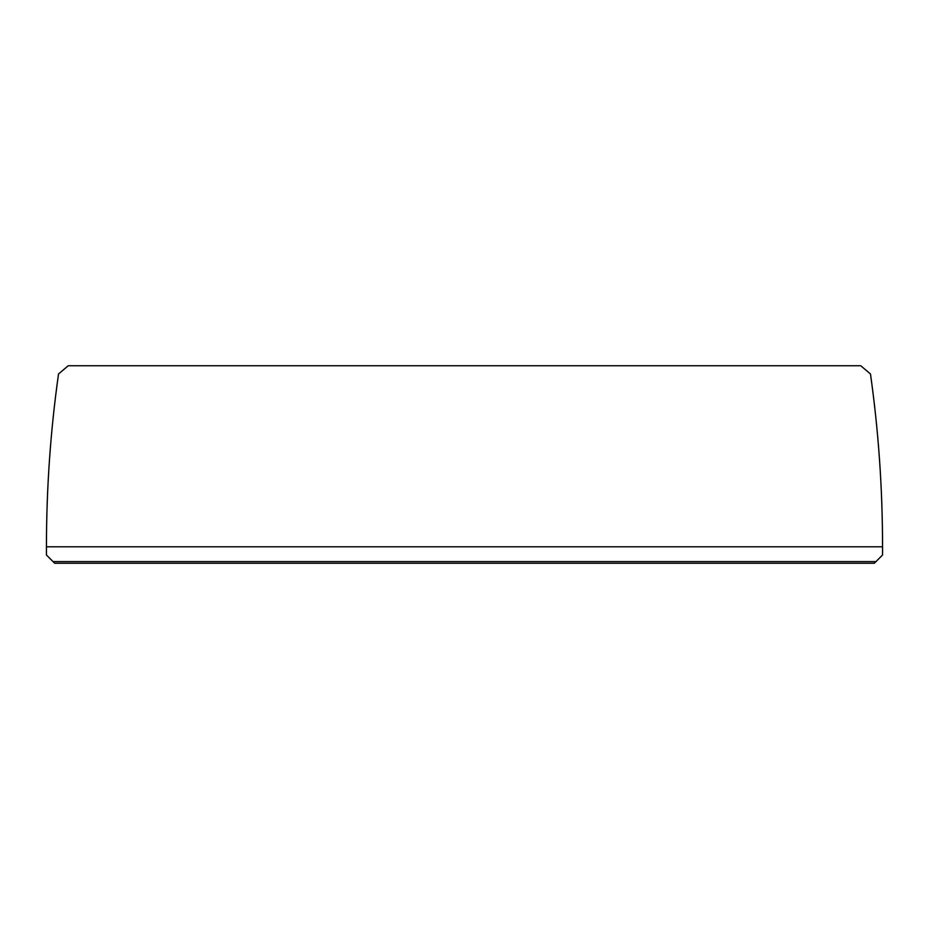 <?xml version="1.0" encoding="UTF-8"?>
<svg xmlns="http://www.w3.org/2000/svg" width="929" height="929" viewBox="0 0 929 929"><rect width="100%" height="100%" fill="white"/><g stroke="black" fill="none" stroke-linecap="round" stroke-linejoin="round"><path stroke-width="1.39" d="M882.55 555.019L882.55 546.798C882.538 488.352 878.509 430.742 870.473 373.981L860.765 365.747L68.235 365.747L58.527 373.981C50.491 430.742 46.462 488.352 46.45 546.798L46.45 555.019L53.034 561.604L875.966 561.604L882.55 555.019M882.55 546.798L46.45 546.798M875.966 561.604L874.317 563.253L54.683 563.253L53.034 561.604"/></g></svg>
